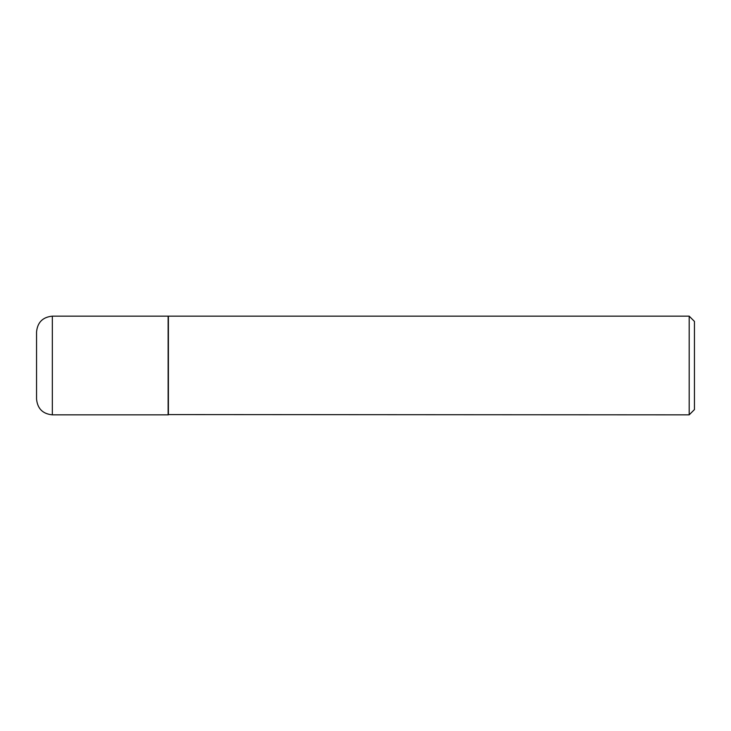 <?xml version="1.0" encoding="UTF-8"?>
<svg xmlns="http://www.w3.org/2000/svg" width="731" height="731" viewBox="0 0 731 731"><rect width="100%" height="100%" fill="white"/><g stroke="black" fill="none" stroke-linecap="round" stroke-linejoin="round"><path stroke-width="1.1" d="M52.34 316.157L168.13 316.157L168.13 414.842L52.34 414.842C42.754 413.91 37.491 408.647 36.55 399.053L36.55 331.947C37.491 322.353 42.754 317.09 52.34 316.157L52.34 414.842M168.13 414.578L689.187 414.842L689.187 316.157L168.395 316.157L168.395 414.842M689.187 316.157L694.45 321.421L694.45 409.579L689.187 414.842"/></g></svg>
